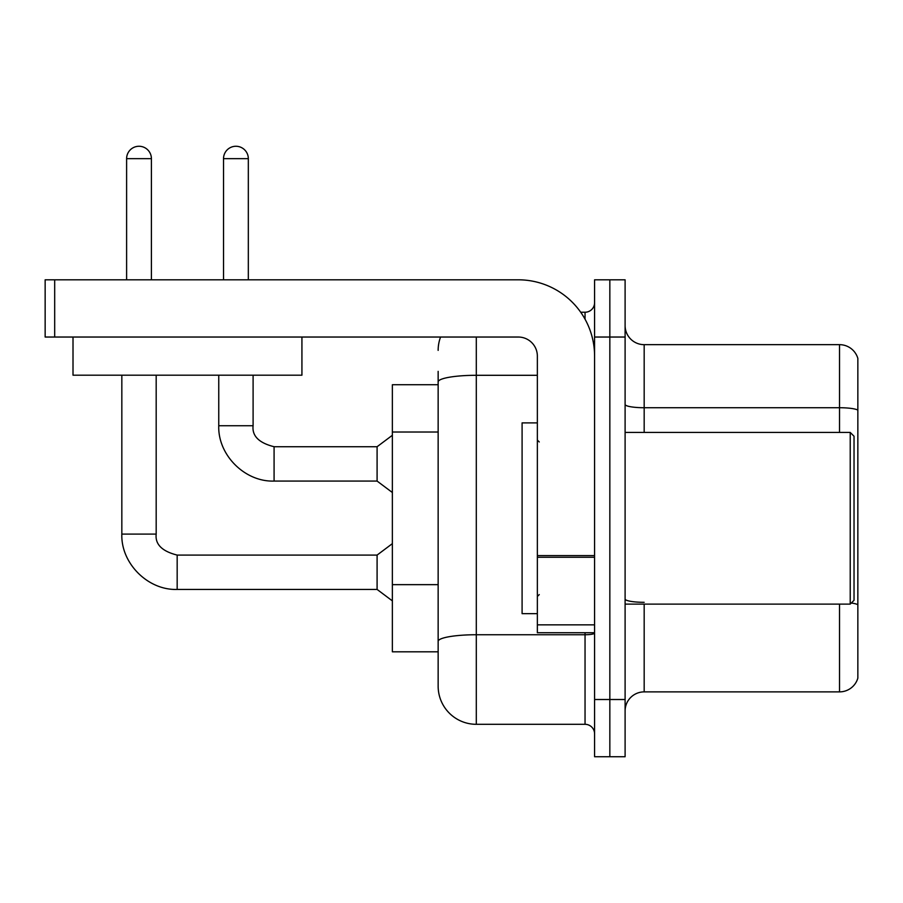 <?xml version="1.0" encoding="UTF-8"?>
<svg xmlns="http://www.w3.org/2000/svg" width="903" height="903" viewBox="0 0 903 903"><rect width="100%" height="100%" fill="white"/><g stroke="black" fill="none" stroke-linecap="round" stroke-linejoin="round"><path stroke-width="1.35" d="M438.147 384.734L392.365 384.734L392.365 651.808L438.147 651.808L438.147 686.156L438.147 384.734M625.102 710.954A19.076 19.076 0 0 1 644.178 691.879L839.53 691.879L839.53 604.118M609.841 699.509L609.841 756.737L625.102 756.737L625.102 699.509L609.841 699.509L609.841 756.737L594.58 756.737L594.58 699.509L609.841 699.509L609.841 337.033L609.841 699.509M594.58 699.509L594.58 279.806L609.841 279.806L609.841 337.033L609.841 279.806L625.102 279.806L625.102 699.509M857.85 358.401A19.076 19.076 0 0 0 839.53 344.664A19.076 19.076 0 0 1 857.85 358.401L857.85 678.142A19.076 19.076 0 0 1 839.53 691.879M857.85 410.109A19.076 3.307 180 0 0 839.53 407.727L839.53 344.664L644.178 344.664A19.076 19.076 0 0 1 625.102 325.588A19.076 19.076 0 0 0 644.178 344.664L644.178 432.424M476.299 337.033L476.299 724.308L585.042 724.308L585.042 632.732M580.708 312.235L585.042 312.235A9.538 9.538 0 0 0 594.58 302.697A9.538 9.538 0 0 1 585.042 312.235A9.538 9.538 0 0 0 594.58 302.697M438.147 418.665L438.147 371.37M438.147 665.172L438.147 598M594.58 733.846A9.538 9.538 0 0 0 585.042 724.308M438.147 350.387A38.152 38.152 0 0 1 440.562 337.033A38.152 38.152 0 0 0 438.147 350.387A38.152 38.152 0 0 1 440.562 337.033M476.299 724.308A38.152 38.152 0 0 1 438.147 686.156M126.612 279.806L126.612 158.657A12.405 12.405 0 0 1 139.006 146.263A12.405 12.405 0 0 1 151.411 158.657L151.411 279.806M121.837 375.185L121.837 534.102L156.185 534.102C155.023 544.283 162.021 551.281 177.169 555.085L377.093 555.085L377.093 589.433L177.169 589.433L177.169 555.119M156.185 534.102C155.023 544.283 162.021 551.281 177.169 555.085C162.021 551.281 155.023 544.283 156.185 534.102C155.023 544.283 162.021 551.281 177.169 555.085C162.021 551.281 155.023 544.283 156.185 534.102L156.185 375.185M223.526 279.806L223.526 158.657A12.405 12.405 0 0 1 235.92 146.263A12.405 12.405 0 0 1 248.325 158.657L248.325 279.806M218.752 375.185L218.752 425.742C217.713 454.954 244.871 482.112 274.083 481.073C244.871 482.112 217.713 454.954 218.752 425.742C217.713 454.954 244.871 482.112 274.083 481.073C244.871 482.112 217.713 454.954 218.752 425.742L253.1 425.742C251.937 435.923 258.935 442.921 274.083 446.725L377.093 446.725L377.093 481.073L274.083 481.073L274.083 446.759M594.58 632.732L537.353 632.732L537.353 555.593L594.58 555.593L594.58 356.109A76.315 76.315 0 0 0 518.266 279.806L54.688 279.806L54.688 337.033L518.266 337.033A19.076 19.076 0 0 1 537.353 356.109L537.353 555.593M54.688 337.033L45.15 337.033L45.15 279.806L54.688 279.806M537.353 422.886L522.092 422.886L522.092 613.656L537.353 613.656M850.22 604.118L854.035 600.303L854.035 436.239L850.22 432.424L850.22 604.118L625.102 604.118M301.929 337.033L301.929 375.185L73.008 375.185L73.008 337.033M438.147 432.018L392.365 432.018M438.147 584.647L392.365 584.647M644.178 604.118L644.178 691.879M839.53 432.424L839.53 407.727L644.178 407.727A19.076 3.307 -0 0 1 625.102 404.409M857.85 604.705A19.076 3.307 180 0 0 851.315 603.023M625.102 337.033L594.58 337.033M644.178 602.312A19.076 3.307 0 0 1 625.102 599.005M594.58 633.093A9.538 1.659 0 0 1 585.042 634.741L476.299 634.741A38.152 6.626 180 0 0 438.147 641.367M438.147 381.924A38.152 6.626 180 0 1 476.299 375.298L537.353 375.298M585.042 319.165L585.042 312.235M126.612 158.657L151.411 158.657M223.526 158.657L248.325 158.657M594.58 557.253L537.353 557.253M537.353 624.853L594.58 624.853M121.837 534.102C120.799 563.314 147.957 590.472 177.169 589.433C147.957 590.472 120.799 563.314 121.837 534.102C120.799 563.314 147.957 590.472 177.169 589.433C147.957 590.472 120.799 563.314 121.837 534.102C120.799 563.314 147.957 590.472 177.169 589.433M377.093 589.433L392.365 600.879M377.093 555.085L392.365 543.64M274.083 446.725C258.935 442.921 251.937 435.923 253.1 425.742C251.937 435.923 258.935 442.921 274.083 446.725C258.935 442.921 251.937 435.923 253.1 425.742L253.1 375.185M377.093 481.073L392.365 492.519M377.093 446.725L392.365 435.28M539.26 441.962L537.353 440.054M625.102 432.424L850.22 432.424M539.26 594.58L537.353 596.488"/></g></svg>

